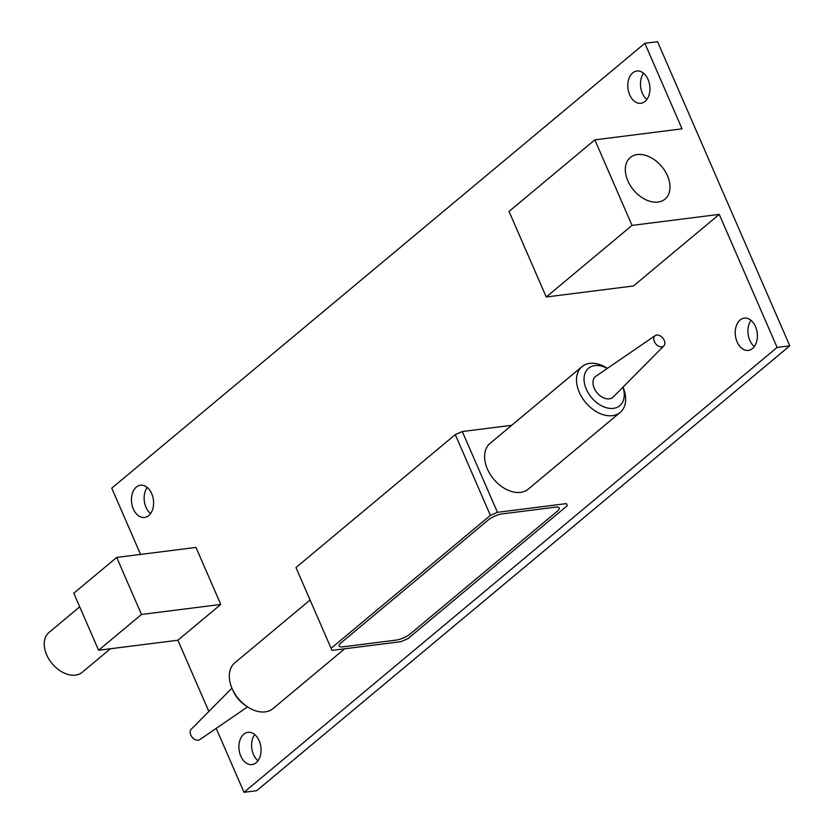 <?xml version="1.0" encoding="UTF-8"?>
<svg xmlns="http://www.w3.org/2000/svg" width="834" height="834" viewBox="0 0 834 834"><rect width="100%" height="100%" fill="white"/><g stroke="black" fill="none" stroke-linecap="round" stroke-linejoin="round"><path stroke-width="1.25" d="M331.995 650.384L400.966 641.669L407.993 638.615L567.308 505.665L566.411 503.611L497.439 512.326L490.402 515.381L331.088 648.331L331.995 650.384M566.411 503.611L567.308 505.665M511.69 425.298L462.307 431.543L497.439 512.326M490.402 515.381L455.281 434.597L295.966 567.547L331.088 648.331M488.244 519.999L341.179 642.722A10.842 3.169 156.5 0 0 339.167 646.037A10.842 3.169 -23.5 0 1 341.179 642.722L488.244 519.999A10.842 3.169 -23.5 0 1 502.297 513.88A10.842 3.169 156.5 0 0 488.244 519.999M555.423 507.166L502.297 513.88L555.423 507.166A10.842 3.169 -23.5 0 1 559.228 507.958A10.842 3.169 -23.5 0 1 557.216 511.284A10.842 3.169 156.5 0 0 559.228 507.958A10.842 3.169 156.5 0 0 555.423 507.166M410.161 633.996L557.216 511.284L410.161 633.996A10.842 3.169 -23.5 0 1 396.098 640.116A10.842 3.169 156.5 0 0 410.161 633.996M342.983 646.83L396.098 640.116L342.983 646.83A10.842 3.169 -23.5 0 1 339.167 646.037A10.842 3.169 156.5 0 0 342.983 646.83M455.281 434.597L462.307 431.543M645.068 101.414A16.263 10.988 82.8 0 1 640.908 103.291A16.263 10.988 82.8 0 1 628.617 91.771A16.263 10.988 82.8 0 1 632.672 72.902A16.263 10.988 82.8 0 1 636.832 71.026A16.263 10.988 82.8 0 1 649.133 82.535A16.263 10.988 82.8 0 1 645.068 101.414M643.556 73.236A16.263 10.988 -97.2 0 0 646.871 99.475M256.184 762.703A16.263 10.988 82.8 0 1 252.024 764.58A16.263 10.988 82.8 0 1 239.733 753.071A16.263 10.988 82.8 0 1 243.789 734.191A16.263 10.988 82.8 0 1 247.948 732.315A16.263 10.988 82.8 0 1 260.239 743.824A16.263 10.988 82.8 0 1 256.184 762.703M254.672 734.525A16.263 10.988 -97.2 0 0 257.987 760.764M148.733 515.589A16.263 10.988 82.8 0 1 144.574 517.466A16.263 10.988 82.8 0 1 132.283 505.957A16.263 10.988 82.8 0 1 136.338 487.077A16.263 10.988 82.8 0 1 140.498 485.211A16.263 10.988 82.8 0 1 152.799 496.72A16.263 10.988 82.8 0 1 148.733 515.589M147.222 487.421A16.263 10.988 -97.2 0 0 150.537 513.65M752.518 348.518A16.263 10.988 82.8 0 1 748.359 350.395A16.263 10.988 82.8 0 1 736.057 338.885A16.263 10.988 82.8 0 1 740.123 320.006A16.263 10.988 82.8 0 1 744.282 318.14A16.263 10.988 82.8 0 1 756.574 329.649A16.263 10.988 82.8 0 1 752.518 348.518M751.007 320.35A16.263 10.988 -97.2 0 0 754.322 346.579M110.432 648.758L82.222 672.287A25.937 17.545 -129.8 0 1 75.498 675.123A25.937 17.545 -129.8 0 1 49.039 659.34A25.937 17.545 -129.8 0 1 48.998 632.464L79.72 606.829M657.984 202.068A27.095 18.338 50.2 0 0 665.021 199.118A27.095 18.338 50.2 0 0 664.969 171.033A27.095 18.338 50.2 0 0 637.322 154.551A27.095 18.338 50.2 0 0 630.296 157.501A27.095 18.338 50.2 0 0 630.348 185.586A27.095 18.338 50.2 0 0 657.984 202.068M177.882 640.231L220.77 604.441L195.98 547.417L116.697 557.435L73.799 593.224L98.6 650.249L177.882 640.231L208.854 711.465M216.204 728.384L243.997 792.3L777.1 347.434L719.242 214.38L633.454 285.968L546.249 296.987L632.036 225.399L594.84 139.862L682.045 128.843L644.859 43.305L111.756 488.161L140.571 554.412M777.1 347.434L789.788 345.839L657.546 41.7L644.859 43.305M632.036 225.399L719.242 214.38M243.997 792.3L256.684 790.695L789.788 345.839M594.84 139.862L509.053 211.45L546.249 296.987M98.6 650.249L141.488 614.46L220.77 604.441M141.488 614.46L116.697 557.435M660.809 346.85A6.724 4.556 50.2 0 0 663.822 345.912A6.724 4.556 50.2 0 0 663.833 339.542A6.724 4.556 50.2 0 0 657.786 335.049A6.724 4.556 50.2 0 0 655.222 335.602A6.724 4.556 50.2 0 0 654.565 341.982A6.724 4.556 50.2 0 0 660.809 346.85M655.222 335.602L595.935 376.207A13.553 9.164 50.2 0 0 594.621 389.051A13.553 9.164 50.2 0 0 607.194 398.85A13.553 9.164 50.2 0 0 613.261 396.974L663.822 345.912M607.288 368.44A24.384 16.503 50.2 0 0 598.676 365.573A24.384 16.503 50.2 0 0 584.79 384.818A24.384 16.503 50.2 0 0 609.623 408.368A24.384 16.503 50.2 0 0 622.946 387.195M623.029 387.112A29.805 20.172 -129.8 0 1 620.183 412.413A29.805 20.172 -129.8 0 1 607.778 415.676A29.805 20.172 -129.8 0 1 580.558 394.93A29.805 20.172 -129.8 0 1 581.986 366.637A29.805 20.172 -129.8 0 1 594.402 363.374A29.805 20.172 -129.8 0 1 607.392 368.367M581.986 366.637L490.079 443.344A29.805 20.172 50.2 0 0 488.641 471.627A29.805 20.172 50.2 0 0 515.86 492.373A29.805 20.172 50.2 0 0 528.266 489.11L620.183 412.413M247.573 706.898L199.743 739.654A6.724 4.556 -129.8 0 1 195.479 739.758A6.724 4.556 -129.8 0 1 190.694 734.817A6.724 4.556 -129.8 0 1 191.142 729.343L231.935 688.154M310.081 600.021L234.781 662.853A29.805 20.172 50.2 0 0 232.123 688.592A29.805 20.172 50.2 0 0 247.187 706.638A29.805 20.172 50.2 0 0 253.056 709.849A29.805 20.172 50.2 0 0 272.979 708.619L344.692 648.779M247.187 706.638L245.342 705.397A24.384 16.503 -129.8 0 1 233.009 690.625L232.123 688.592"/></g></svg>
